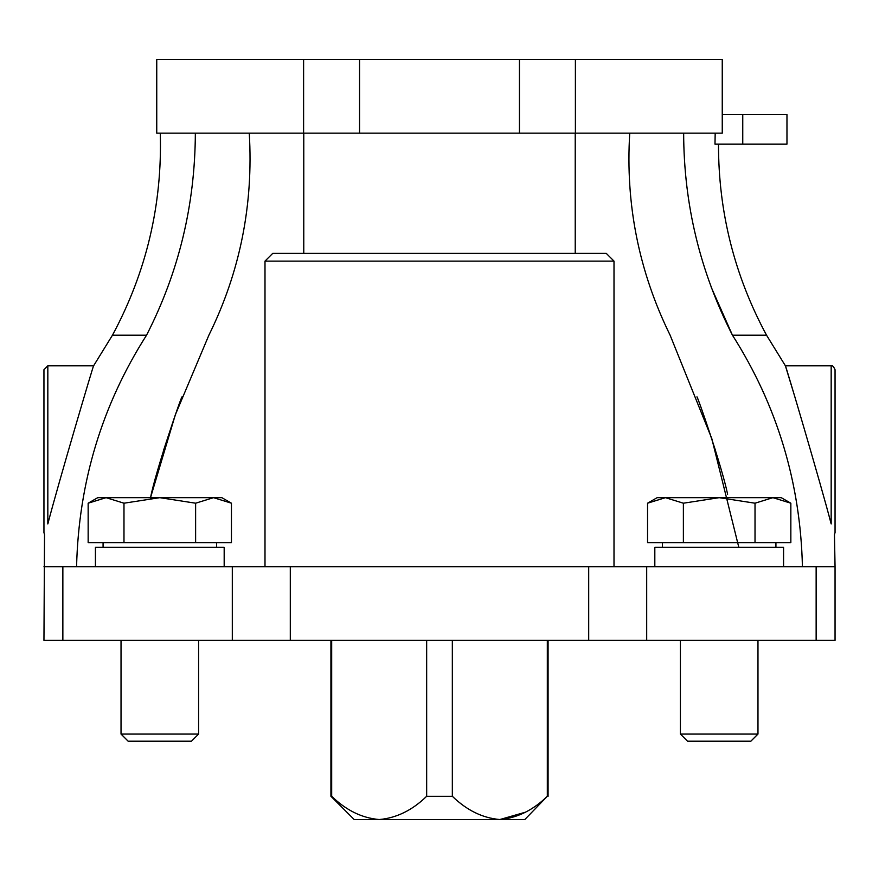 <?xml version="1.0" encoding="UTF-8"?>
<svg xmlns="http://www.w3.org/2000/svg" width="879" height="879" viewBox="0 0 879 879"><rect width="100%" height="100%" fill="white"/><g stroke="black" fill="none" stroke-linecap="round" stroke-linejoin="round"><path stroke-width="1.32" d="M683.653 133.147C683.818 204.367 700.08 271.721 732.449 335.185L711.221 287.257M802.428 566.691C800.45 482.648 777.124 405.483 732.449 335.185L766.532 335.185C734.426 275.556 718.418 211.883 718.495 144.156M715.187 133.147L714.979 144.156L742.755 144.156L742.755 114.611L722.252 114.611M738.81 547.309L711.814 438.643L670.117 335.185C638.846 271.457 625.387 204.115 629.738 133.147M715.704 451.136C705.079 418.701 698.827 400.604 696.937 396.847C697.179 395.242 721.769 465.727 727.614 494.284M249.262 133.147C253.526 204.631 240.055 271.974 208.883 335.185L175.306 414.866L150.518 497.668M150.562 497.668C155.352 472.023 181.678 395.056 182.063 396.847C180.162 400.626 173.91 418.723 163.296 451.136M43.95 566.691L62.859 566.691L62.859 640.373L43.95 640.373L44.532 534.619L43.95 532.575L43.95 369.696L47.829 365.818L47.829 523.928C43.434 538.574 43.434 538.574 47.829 523.928C58.08 484.252 93.998 362.983 93.592 365.818C94.031 362.873 58.135 484.054 47.829 523.928M160.286 133.147C162.329 204.741 146.386 272.094 112.468 335.185L146.551 335.185C101.986 405.131 78.66 482.307 76.572 566.691M831.171 523.928C820.92 484.241 784.98 362.917 785.408 365.818C784.936 362.763 820.909 484.197 831.171 523.928C835.577 538.585 835.577 538.585 831.171 523.928L831.171 365.818C832.226 365.093 833.523 366.389 835.05 369.696L835.05 532.575L834.468 534.619L835.05 566.691L62.859 566.691M835.05 566.691L835.05 640.373L62.859 640.373M575.393 59.464L722.252 59.464L722.252 133.147L575.393 133.147L575.393 59.464L156.748 59.464L156.748 133.147L359.555 133.147L359.555 59.464M359.555 133.147L575.393 133.147M831.171 365.818L785.408 365.818L794.858 396.847M761.555 388.232L765.422 396.847M146.551 335.185C178.789 272.182 195.05 204.84 195.347 133.147M742.755 144.156L786.969 144.156L786.969 114.611L742.755 114.611M331.68 796.275C346.106 810.295 361.939 818.052 379.179 819.536L524.818 819.536L547.32 796.275C532.938 810.273 517.105 818.03 499.821 819.536C482.593 818.052 466.76 810.295 452.333 796.275L426.667 796.275C412.284 810.273 396.451 818.03 379.179 819.536L354.182 819.536L330.922 796.275L331.68 796.275L331.68 640.373M499.821 819.536L525.334 812.229M547.32 796.275L547.32 640.373M426.667 796.275L426.667 640.373M452.333 796.275L452.333 640.373M264.997 566.691L264.997 261.118L614.003 261.118L614.003 566.691M264.997 261.118L272.754 253.361L606.246 253.361L614.003 261.118M303.771 253.361L303.771 133.147M159.802 741.206L128.158 741.206L121.027 734.064L198.588 734.064L191.446 741.206L159.802 741.206M231.452 503.206L213.542 497.668L221.849 497.668L231.452 503.206L231.452 542.651L88.153 542.651L88.153 503.206L106.073 497.668L123.983 503.206L159.802 497.668L195.621 503.206L213.542 497.668L231.452 503.206L213.542 497.668L97.756 497.668L88.153 503.206M195.621 503.206L195.621 542.651M123.983 503.206L123.983 542.651M150.463 498.074L159.802 497.668M772.927 497.668L781.244 497.668L790.847 503.206L790.847 542.651L683.379 542.651L683.379 503.206L719.198 497.668L755.017 503.206L772.927 497.668L790.847 503.206L772.927 497.668L665.458 497.668L683.379 503.206L719.198 497.668M683.379 542.651L647.548 542.651L647.548 503.206L665.458 497.668L657.151 497.668L647.548 503.206L665.458 497.668M719.198 741.206L687.554 741.206L680.412 734.064L757.973 734.064L750.842 741.206L719.198 741.206M755.017 503.206L755.017 542.651M95.426 566.691L95.426 547.309L224.178 547.309L224.178 566.691M654.822 566.691L654.822 547.309L783.574 547.309L783.574 566.691M303.607 133.147L303.607 59.464M519.445 133.147L519.445 59.464M232.309 566.691L232.309 640.373M290.301 566.691L290.301 640.373M588.699 566.691L588.699 640.373M646.691 566.691L646.691 640.373M112.468 335.185L93.592 365.818L47.829 365.818M785.408 365.818L766.532 335.185M816.141 566.691L816.141 640.373M330.922 796.275L330.922 640.373M548.078 796.275L548.078 640.373M575.229 253.361L575.229 133.147M121.027 640.373L121.027 734.064M198.588 640.373L198.588 734.064M103.074 542.651L103.074 547.309M216.542 542.651L216.542 547.309M680.412 640.373L680.412 734.064M757.973 640.373L757.973 734.064M662.458 542.651L662.458 547.309M775.926 542.651L775.926 547.309"/></g></svg>
